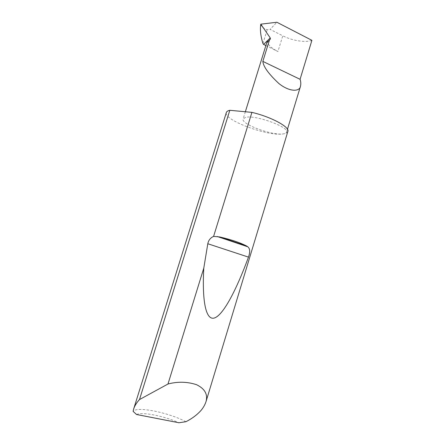 <?xml version="1.0" encoding="UTF-8"?>
<svg xmlns="http://www.w3.org/2000/svg" width="445" height="445" viewBox="0 0 445 445"><rect width="100%" height="100%" fill="white"/><g stroke="black" fill="none" stroke-linecap="round" stroke-linejoin="round"><path stroke-width="0.33" stroke-dasharray="2.23 1.67" d="M270.154 39.399L267.056 42.347M287.865 131.447C287.476 132.66 286.024 133.461 283.515 133.856C285.29 133.572 286.313 133.011 286.586 132.165C289.628 127.12 254.913 114.543 245.507 117.397L243.12 118.949C240.734 124.172 272.996 135.97 283.515 133.856C268.591 136.821 223.123 120.094 226.349 112.518M185.915 421.715C168.655 412.537 136.91 406.062 133.1 411.341M265.865 45.557L277.93 51.52L282.77 35.817L270.093 29.376L276.873 22.25M267.423 40.551C267.011 44.049 270.516 47.71 277.93 51.52M311.901 40.334C305.737 42.865 292.193 40.701 282.77 35.817M260.826 24.169L260.898 24.169C261.026 26.644 263.129 28.486 267.206 29.698L270.093 29.376M136.543 414.501C142.522 411.692 164.249 416.042 178.912 422.75M262.923 43.493L267.206 29.698M287.459 129.273L286.586 132.165M245.351 111.756L243.12 118.949"/><path stroke-width="0.67" d="M300.075 79.305L311.901 40.334L276.873 22.25L260.826 24.169L270.248 37.942L270.427 38.976L269.481 39.978L262.845 61.393C263.329 66.639 268.702 74.042 278.971 83.604C289.984 92.315 299.707 91.548 300.47 86.358C301.004 83.988 300.876 81.635 300.075 79.305L262.845 61.393M139.485 399.571L167.982 384.018C177.694 381.448 187.206 381.665 196.518 384.68C204.911 388.774 208.054 394.481 205.957 401.813C204.539 405.923 202.191 409.522 198.915 412.621C195.355 416.092 191.022 419.123 185.915 421.715L178.912 422.75L136.543 414.501L133.1 411.341L133.633 409.05C134.551 406.129 136.276 403.214 138.818 400.311L139.485 399.571L229.815 110.293L229.359 110.404C227.645 110.866 226.644 111.567 226.349 112.518L133.633 409.05M213.589 236.406L219.691 236.946C231.222 239.644 240.2 242.67 246.613 246.018L247.782 246.786C250.046 248.488 250.279 251.937 248.488 257.127C236.595 289.489 223.234 315.383 214.306 318.019C205.384 320.639 202.058 299.185 203.788 268.129L207.804 243.738C208.544 240.205 210.468 237.764 213.589 236.406L251.915 112.374C271.289 116.913 289.984 127.114 287.865 131.447L205.957 401.813M167.982 384.018L203.788 268.129M265.865 45.557L263.579 44.422L270.248 37.942M263.579 44.422L262.923 43.493C260.72 36.234 259.975 30.01 260.692 24.825L260.826 24.169M251.915 112.374L229.815 110.293M245.351 111.756L266.761 42.681L269.481 39.978M267.067 42.297L267.35 40.857M219.691 236.946L246.613 246.018M207.804 243.738L248.488 257.127M300.47 86.358L287.459 129.273M217.266 236.512L247.782 246.786"/></g></svg>
